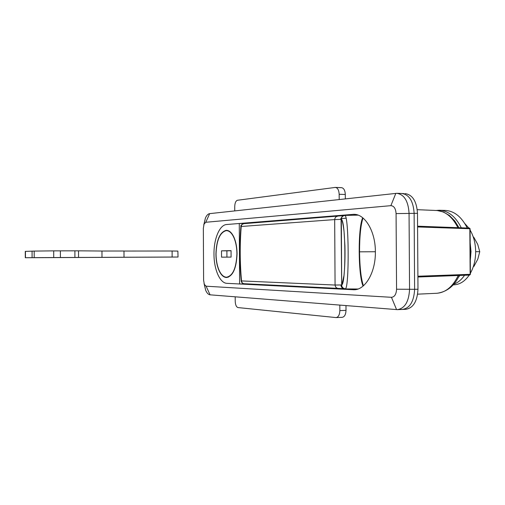 <?xml version="1.0" encoding="UTF-8"?>
<svg xmlns="http://www.w3.org/2000/svg" width="505" height="505" viewBox="0 0 505 505"><rect width="100%" height="100%" fill="white"/><g stroke="black" fill="none" stroke-linecap="round" stroke-linejoin="round"><path stroke-width="0.76" d="M468.722 227.957L464.852 223.601M470.382 273.23C473.886 266.975 475.647 259.753 475.666 251.566C475.533 243.378 473.671 236.207 470.086 230.053M471.02 251.572L470.174 242.867L471.02 251.572L470.294 260.302L471.02 251.572M453.793 284.119C457.902 282.699 461.488 279.745 464.543 275.269C461.488 279.745 457.909 282.699 453.793 284.119M453.162 284.845L453.641 284.833C459.638 284.65 464.834 281.405 469.227 275.092M25.275 251.376L25.3 257.733L34.214 257.632L34.188 251.08L25.275 251.383M25.3 257.733L178.038 257.032L177.861 251.086L178.038 257.032M34.214 257.632L172.136 257.039L172.11 251.004L177.861 251.086M172.136 257.039L177.886 257.032M123.978 251.048L172.11 251.004M124.009 257.241L123.978 251.01L101.96 251.029L101.985 257.342M78.54 257.399L78.509 250.827L101.96 251.029M78.509 250.827L53.7 250.865L53.726 257.512M34.188 251.08L53.7 250.865M44.087 257.594L35.741 257.683L44.087 257.594M458.231 277.599L459.821 275.446M203.768 224.927L205.396 218.128C206.577 215.382 208.003 213.88 209.676 213.634L396.797 193.308C404.164 194.431 408.255 201.034 409.056 213.116L409.555 289.441C408.88 301.706 404.808 308.441 397.34 309.647L402.346 309.451C409.852 308.246 413.942 301.536 414.618 289.308L414.125 213.236C413.317 201.192 409.214 194.614 401.803 193.484L404.158 193.655M417.982 289.226L414.618 289.308C413.942 301.536 409.852 308.246 402.346 309.451L405.673 309.319C413.197 308.119 417.3 301.422 417.982 289.226L417.483 213.312C416.675 201.299 412.553 194.728 405.124 193.604M246.497 283.842L239.597 283.98L239.282 223.494L226.638 224.51C219.587 224.839 213.766 238.928 213.981 254.11C213.918 269.298 219.883 283.223 226.941 283.337L239.597 283.98M244.994 223.582L239.282 223.494M237.066 253.769C236.984 247.362 235.949 241.87 233.96 237.293C231.845 232.742 229.346 230.425 226.461 230.331L226.126 230.337C219.814 232.212 216.411 240.127 215.925 254.084C215.989 260.163 216.948 265.472 218.791 270.011C220.843 274.77 223.368 277.277 226.366 277.523L226.587 277.529C232.957 276.134 236.454 268.212 237.066 253.769M236.927 253.769C236.845 247.45 235.822 242.028 233.859 237.508C231.77 233.02 229.302 230.728 226.455 230.633L226.126 230.646C219.896 232.483 216.538 240.298 216.052 254.078C216.121 260.081 217.062 265.327 218.886 269.803C220.912 274.505 223.406 276.974 226.366 277.22L226.581 277.226C232.868 275.85 236.315 268.029 236.927 253.769M226.928 257.121L226.897 250.827L231.05 250.739M221.543 257.159L221.506 250.833L231.05 250.625L231.088 257.089L221.543 257.159M226.897 250.827L221.506 250.833M338.243 288.393L338.022 288.387C336.355 288.14 335.37 287.023 335.067 285.041L341.576 284.959C346.215 284.41 345.824 219.359 341.184 219.372L334.682 219.587C334.948 217.649 335.888 216.538 337.504 216.235L337.611 216.228M335.067 285.041L334.682 219.587L241.22 226.48C239.799 244.628 239.894 262.777 241.51 280.925L335.067 285.041M340.534 219.227L342.466 215.932L343.873 215.471M345.376 288.791C343.501 288.614 342.27 287.629 341.696 285.843L343.974 275.61C344.877 266.703 345.193 256.774 344.921 245.821L344.056 231.587C343.394 225.981 342.617 221.979 341.733 219.593L341.329 218.356L341.071 219.296L341.696 285.843L341.329 218.356C341.917 216.632 343.122 215.679 344.934 215.502C348.923 215.439 349.365 288.235 345.376 288.791L343.356 288.658L342.264 287.995L341.298 286.726L340.925 285.161M240.879 226.593L241.22 226.48C241.453 224.87 242.28 223.936 243.707 223.683L344.934 215.502M344.397 288.898L343.356 288.658M435.979 210.478L439.047 210.25C448.15 210.623 455.548 216.437 461.242 227.698M439.047 210.25L444.836 210.402C454.02 210.774 461.469 216.613 467.188 227.906M335.339 187.418L341.456 187.652C343.785 188.049 345.073 190.322 345.306 194.482L339.164 194.273C338.924 190.101 337.649 187.816 335.339 187.418L237.451 200.264C235.778 200.851 234.869 202.972 234.73 206.633L234.749 210.907M345.332 198.856L345.306 194.482M339.164 194.273L339.196 199.525M235.197 296.82L235.223 301.277C235.399 304.938 236.334 307.034 238.013 307.577L336.059 317.582C338.394 317.165 339.663 314.836 339.859 310.6L346.007 310.367C345.811 314.583 344.536 316.906 342.182 317.323L336.059 317.582M346.007 310.367L345.976 305.607M339.821 305.121L339.859 310.6M473.318 237.142L473.728 237.148L477.73 244.388L479.75 251.686L477.831 259.059L473.93 266.381L473.406 266.387M479.75 251.686L475.666 251.692M346.001 218.217L341.228 218.577M226.941 283.337L353.879 289.75C365.184 290.16 375.745 272.277 375.373 251.705C375.48 231.34 364.926 213.886 353.734 214.322L226.638 224.51C219.587 224.839 213.766 238.928 213.981 254.11C213.918 269.298 219.883 283.223 226.941 283.337M206.103 286.202L391.457 297.306C394.569 296.997 396.267 294.295 396.558 289.214L396.078 213.596C395.718 208.527 393.988 205.882 390.876 205.661L205.781 222.269L204.077 224.043L203.345 228.266L203.603 280.275L204.355 284.435L206.103 286.202L210.08 294.825C208.382 294.623 206.93 293.127 205.712 290.35L204.045 283.545M397.34 309.647L210.08 294.825M396.558 289.214L414.618 289.308L414.125 213.236C413.317 201.192 409.214 194.614 401.803 193.484L396.797 193.308M32.086 257.651L32.067 251.118M25.477 257.727L25.452 251.364M74.91 257.411L74.885 250.815M60.404 257.474L60.379 250.827M417.483 213.312L396.078 213.596M363.026 218.027C360.747 224.757 359.592 236.018 359.554 251.825C359.781 267.562 361.069 278.88 363.417 285.786M359.554 251.825L375.373 251.736M241.163 280.837L241.169 280.881C239.553 262.764 239.458 244.654 240.879 226.543C240.481 225.602 241.428 224.649 243.707 223.683L243.795 223.677M241.169 280.881L241.51 280.925C241.769 282.579 242.634 283.507 244.104 283.722C242.476 283.526 241.497 282.579 241.169 280.881M244.294 283.728L343.356 288.652M343.728 288.778L343.337 288.734M363.082 286.064C358.102 275.339 357.837 228.007 362.691 217.756M335.774 187.469L341.127 187.671M354.996 289.687L353.102 289.737M355.192 214.417L352.641 214.366M470.395 274.31L469.637 275.08L470.395 274.31L470.079 228.74L417.572 226.941M417.894 276.235L470.155 274.322L469.839 228.721L469.322 227.982L470.079 228.733M469.025 228.096L417.572 226.189M417.635 294.162L436.396 293.298C445.423 292.774 452.701 286.84 458.237 275.503M457.865 227.585C452.284 216.645 445.075 210.945 436.238 210.49L417.256 209.682M395.832 193.352L390.876 205.661M391.457 297.306L396.577 309.622M209.676 213.634L205.781 222.269M398.445 309.546L401.582 309.426M228.317 277.195L226.581 277.226M226.455 230.633L228.191 230.652M344.587 215.401L358.121 215.136M344.997 288.929L358.032 289.005M417.9 277.005L469.637 275.08M458.931 227.622L454.727 220.874L449.336 215.433L443.34 211.961L437.279 210.541M459.316 275.465C454.532 285.798 447.184 291.726 437.267 293.253M204.077 224.043L205.396 218.128M205.712 290.35L204.355 284.435"/></g></svg>

